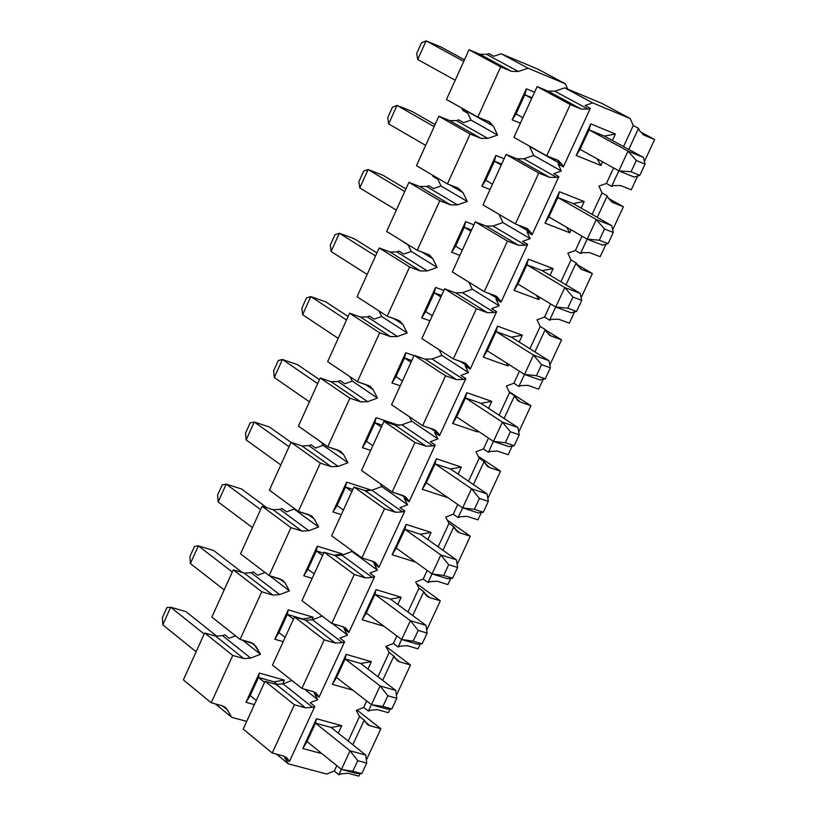 <?xml version="1.0" encoding="UTF-8"?>
<svg xmlns="http://www.w3.org/2000/svg" width="817" height="817" viewBox="0 0 817 817"><rect width="100%" height="100%" fill="white"/><g stroke="black" fill="none" stroke-linecap="round" stroke-linejoin="round"><path stroke-width="1.23" d="M183.386 679.877L204.659 632.961L215.637 636.106L222.5 635.636L224.746 634.778L222.5 635.636L250.696 658.083L260.49 654.294L253.832 643.929L240.065 639.405L261.757 591.753L272.766 595.031L279.659 594.602L289.453 590.875L269.63 575.76L289.453 590.875L285.01 582.878L279.598 578.763L285.01 582.878L282.631 580.162L269.11 575.607L290.944 527.649L301.922 531.07L308.806 530.703L318.599 527.026L294.079 509.062L286.593 511.851L282.1 508.542L286.593 511.851L294.079 509.062L318.599 527.026L314.198 518.907L308.152 514.485L314.198 518.907L311.614 515.976L298.338 511.401L320.315 463.127L331.273 466.691L338.146 466.395L347.94 462.769L323.093 445.285L315.607 448.033L311.063 444.816L315.607 448.033L323.093 445.285L347.94 462.769L343.569 454.507L336.737 449.718L343.569 454.507L340.771 451.372L327.77 446.766L349.89 398.175L360.808 401.882L367.681 401.658L377.474 398.093L352.29 381.1L344.815 383.796L340.199 380.671L344.815 383.796L352.29 381.1L377.474 398.093L373.144 389.699L365.311 384.429L373.144 389.699L370.132 386.339L357.386 381.702L379.65 332.795L390.546 336.655L397.409 336.492L407.213 332.989L381.692 316.485L374.206 319.141L369.539 316.108L374.206 319.141L381.692 316.485L407.213 332.989L402.904 324.451L393.784 318.579L402.904 324.451L399.666 320.877L387.197 316.21L409.613 266.975L420.479 270.989L427.342 270.897L437.136 267.455L411.278 251.452L403.792 254.067L399.064 251.125L403.792 254.067L411.278 251.452L437.136 267.455L432.867 258.775L422.001 252.075L432.867 258.775L429.405 254.975L417.211 250.288L439.771 200.727L450.616 204.893L457.459 204.863L467.263 201.482L441.057 186L433.572 188.564L428.782 185.714L433.572 188.564L441.057 186L437.8 179.26L433 176.431L432.316 175.022L433 176.431L437.8 179.26L441.057 186L467.263 201.482L457.459 204.863L426.525 186.49L457.459 204.863L450.616 204.893L419.713 186.501L450.616 204.893L439.771 200.727L408.919 182.324L439.771 200.727L417.211 250.288L386.655 231.436L417.211 250.288L428.067 254.342L432.867 258.775L437.136 267.455L427.342 270.897L396.807 251.912L427.342 270.897L420.479 270.989L389.985 251.993L420.479 270.989L409.613 266.975L379.17 247.97L409.613 266.975L387.197 316.21L357.049 296.755L387.197 316.21L398.083 320.111L402.904 324.451L407.213 332.989L397.409 336.492L367.282 316.904L397.409 336.492L390.546 336.655L360.45 317.057L390.546 336.655L379.65 332.795L349.605 313.187L379.65 332.795L357.386 381.702L327.637 361.655L357.386 381.702L368.304 385.45L373.144 389.699L377.474 398.093L367.681 401.658L337.952 381.488L367.681 401.658L360.808 401.882L331.11 381.692L360.808 401.882L349.89 398.175L320.233 377.975L349.89 398.175L327.77 446.766L298.409 426.127L327.77 446.766L338.708 450.361L343.569 454.507L347.94 462.769L338.146 466.395L308.806 445.643L338.146 466.395L331.273 466.691L301.963 445.919L331.273 466.691L320.315 463.127L291.056 442.344L320.315 463.127L298.338 511.401L269.375 490.18L298.338 511.401L309.316 514.853L314.198 518.907L318.599 527.026L308.806 530.703L279.853 509.379L308.806 530.703L301.922 531.07L273.001 509.716L301.922 531.07L290.944 527.649L262.073 506.295L290.944 527.649L269.11 575.607L240.525 553.824L269.11 575.607L280.108 578.916L285.01 582.878L289.453 590.875L279.659 594.602L251.085 572.717L253.331 571.869L257.764 575.25L253.331 571.869L251.085 572.717L279.659 594.602L272.766 595.031L244.222 573.115L251.085 572.717L244.222 573.115L272.766 595.031L261.757 591.753L233.274 569.827L244.222 573.115L233.274 569.827L261.757 591.753L240.065 639.405L211.869 617.06L233.274 569.827L211.869 617.06L240.065 639.405L251.085 642.571L256.007 646.431L251.136 642.581L256.007 646.431L260.49 654.294L242.598 640.13L260.49 654.294L250.696 658.083L222.5 635.636L215.637 636.106L243.793 658.573L250.696 658.083L243.793 658.573L215.637 636.106L204.659 632.961L232.763 655.448L243.793 658.573L232.763 655.448L204.659 632.961L183.386 679.877L211.215 702.783L232.763 655.448L211.215 702.783L183.386 679.877M273.961 681.827L258.458 677.477L250.196 695.563L258.458 677.477L259.336 673.055L245.968 702.303L250.196 695.563L245.968 702.303L254.393 704.622L245.968 702.303L259.336 673.055L258.458 677.477L273.961 681.827L284.357 680.112L273.961 681.827L277.525 684.677L273.961 681.827M282.539 684.084L284.357 680.112L259.336 673.055L284.357 680.112L282.539 684.084M313.197 617.203L288.227 609.829L287.288 614.404L302.75 618.959L313.197 617.203L302.75 618.959L287.288 614.404L288.227 609.829L274.778 639.251L283.182 641.682L274.778 639.251L278.965 632.603L274.778 639.251L288.227 609.829L313.197 617.203L311.941 619.96L313.197 617.203M278.965 632.603L287.288 614.404L278.965 632.603L285.143 637.413L278.965 632.603M342.231 553.885L317.313 546.185L316.302 550.924L323.665 553.191L316.302 550.924L317.313 546.185L303.781 575.801L312.165 578.344L303.781 575.801L307.927 569.235L303.781 575.801L317.313 546.185L342.231 553.885L334.092 555.274L342.231 553.885L341.526 555.407L342.231 553.885M307.927 569.235L316.302 550.924L307.927 569.235L314.188 573.922L307.927 569.235M371.439 490.159L346.592 482.122L345.509 487.024L352.852 489.393L345.509 487.024L346.592 482.122L332.968 511.942L341.332 514.587L332.968 511.942L337.084 505.468L332.968 511.942L346.592 482.122L371.439 490.159L366.843 490.956L371.439 490.159M337.084 505.468L345.509 487.024L337.084 505.468L343.416 510.033L337.084 505.468M399.258 425.483L376.065 417.64L374.901 422.716L382.233 425.187L374.901 422.716L376.065 417.64L362.339 447.655L370.683 450.422L362.339 447.655L366.425 441.272L362.339 447.655L376.065 417.64L399.258 425.483M366.425 441.272L374.901 422.716L366.425 441.272L372.838 445.714L366.425 441.272M414.035 355.671L405.722 352.74L404.497 357.979L411.799 360.552L404.497 357.979L405.722 352.74L391.915 382.948L400.238 385.828L391.915 382.948L395.959 376.657L391.915 382.948L405.722 352.74L414.035 355.671M395.959 376.657L404.497 357.979L395.959 376.657L402.454 380.977L395.959 376.657M443.866 290.464L435.573 287.41L434.276 292.823L441.568 295.488L434.276 292.823L435.573 287.41L421.684 317.823L429.977 320.815L421.684 317.823L425.677 311.624L421.684 317.823L435.573 287.41L443.866 290.464M425.677 311.624L434.276 292.823L425.677 311.624L432.275 315.811L425.677 311.624M473.901 224.818L465.629 221.652L464.25 227.228L471.532 230.006L464.25 227.228L465.629 221.652L451.638 252.259L459.92 255.374L451.638 252.259L455.6 246.152L451.638 252.259L465.629 221.652L473.901 224.818M455.6 246.152L464.25 227.228L455.6 246.152L462.279 250.216L455.6 246.152M504.13 158.743L495.888 155.455L494.428 161.204L501.689 164.084L494.428 161.204L495.888 155.455L481.805 186.266L490.057 189.503L481.805 186.266L485.727 180.261L481.805 186.266L495.888 155.455L504.13 158.743M485.727 180.261L494.428 161.204L485.727 180.261L492.488 184.182L485.727 180.261M534.563 92.229L526.342 88.818L524.81 94.741L532.041 97.734L524.81 94.741L526.342 88.818L512.167 119.833L520.398 123.183L512.167 119.833L516.048 113.92L512.167 119.833L526.342 88.818L534.563 92.229M516.048 113.92L524.81 94.741L516.048 113.92L522.9 117.719L516.048 113.92M265.035 572.503L257.764 575.25L265.035 572.503M282.1 508.542L279.853 509.379L273.001 509.716L262.073 506.295L240.525 553.824L262.073 506.295L273.001 509.716L279.853 509.379L282.1 508.542M293.354 507.745L294.079 509.062L293.354 507.745M311.063 444.816L308.806 445.643L301.963 445.919L291.056 442.344L269.375 490.18L291.056 442.344L301.963 445.919L308.806 445.643L311.063 444.816M321.551 442.395L323.093 445.285L321.551 442.395M340.199 380.671L337.952 381.488L331.11 381.692L320.233 377.975L298.409 426.127L320.233 377.975L331.11 381.692L337.952 381.488L340.199 380.671M350.033 376.749L352.29 381.1L350.033 376.749M369.539 316.108L367.282 316.904L360.45 317.057L349.605 313.187L327.637 361.655L349.605 313.187L360.45 317.057L367.282 316.904L369.539 316.108M378.802 310.787L381.692 316.485L378.802 310.787M399.064 251.125L396.807 251.912L389.985 251.993L379.17 247.97L357.049 296.755L379.17 247.97L389.985 251.993L396.807 251.912L399.064 251.125M407.989 244.824L411.278 251.452L407.989 244.824L403.251 241.903L407.989 244.824M428.782 185.714L426.525 186.49L419.713 186.501L408.919 182.324L386.655 231.436L408.919 182.324L419.713 186.501L426.525 186.49L428.782 185.714M462.943 110.53L461.789 108.099L462.943 110.53L467.814 113.267L462.943 110.53M446.47 99.49L469.019 49.735L479.763 54.218L486.554 54.341L488.811 53.595L486.554 54.341L518.315 71.477L511.483 71.375L500.698 66.882L477.833 117.117L488.637 121.488L493.386 126.114L497.584 135.071L487.79 138.4L456.437 120.63L449.636 120.579L480.947 138.359L487.79 138.4L480.947 138.359L449.636 120.579L438.872 116.249L470.132 134.029L480.947 138.359L470.132 134.029L438.872 116.249L416.466 165.688L447.42 183.917L470.132 134.029L447.42 183.917L416.466 165.688L438.872 116.249L449.636 120.579L456.437 120.63L458.694 119.874L456.437 120.63L487.79 138.4L497.584 135.071L493.386 126.114L461.973 108.467L493.386 126.114L489.454 121.866L477.833 117.117L500.698 66.882L511.483 71.375L518.315 71.477L528.109 68.219L518.315 71.477L486.554 54.341L479.763 54.218L511.483 71.375L479.763 54.218L469.019 49.735L500.698 66.882L469.019 49.735L446.47 99.49L477.833 117.117L446.47 99.49M458.255 188.135L447.42 183.917L458.255 188.135L463.025 192.669L458.255 188.135M449.656 184.795L463.025 192.669L467.263 201.482L463.025 192.669L449.656 184.795M235.521 635.8L229.117 638.251L224.746 634.778L229.117 638.251L235.521 635.8M222.265 705.806L211.215 702.783L222.265 705.806L227.197 709.585L225.216 707.287L222.265 705.806M222.806 705.97L227.197 709.585L222.806 705.97M215.443 703.937L231.711 717.316L227.197 709.585L231.711 717.316L215.443 703.937M246.714 721.391L231.711 717.316L246.714 721.391M463.556 122.621L471.041 120.109L467.814 113.267L471.041 120.109L497.584 135.071L471.041 120.109L463.556 122.621L458.694 119.874L463.556 122.621M493.734 56.25L501.209 53.779L538.291 69.312L565.303 83.783L528.109 68.219L501.209 53.779L493.734 56.25L488.811 53.595L493.734 56.25M567.713 89.124L565.303 83.783L567.713 89.124M501.209 53.779L528.109 68.219L565.303 83.783L538.291 69.312L501.209 53.779M645.042 164.074L636.3 160.5L631.061 171.784L639.813 175.338L645.042 164.074L639.813 175.338L634.206 177.075L639.813 175.338L631.061 171.784L636.3 160.5L645.042 164.074L643.347 157.385L645.042 164.074M441.078 47.069L464.454 59.815L441.078 47.069L426.117 40.85L441.078 47.069M604.314 136.092L643.347 157.385L604.314 136.092L615.405 134.019L604.314 136.092L589.047 129.821L628.028 151.104L643.347 157.385L628.028 151.104L636.3 160.5L628.028 151.104L618.867 170.855L631.061 171.784L618.867 170.855L634.206 177.075L618.867 170.855L580.039 149.358L618.867 170.855L628.028 151.104L589.047 129.821L590.762 123.857L576.199 155.455L600.873 165.453L602.548 161.817L600.873 165.453L597.156 158.835L600.873 165.453L576.199 155.455L580.039 149.358L576.199 155.455L590.762 123.857L589.047 129.821L604.314 136.092M416.68 53.452L421.46 42.862L426.117 40.85L463.739 61.398L426.117 40.85L421.46 42.862L416.68 53.452L417.712 59.478L416.68 53.452M524.81 94.741L531.693 98.5L524.81 94.741M455.202 80.229L417.712 59.478L426.117 40.85L417.712 59.478L455.202 80.229M613.271 232.457L604.498 229.015L599.3 240.218L608.083 243.629L613.271 232.457L608.083 243.629L602.589 245.161L608.083 243.629L599.3 240.218L604.498 229.015L613.271 232.457L611.667 225.604L613.271 232.457M412.013 111.398L435.083 124.603L412.013 111.398L397.011 105.393L412.013 111.398M573.146 203.566L611.667 225.604L573.146 203.566L584.175 201.533L573.146 203.566L557.837 197.53L596.298 219.559L611.667 225.604L596.298 219.559L604.498 229.015L596.298 219.559L587.198 239.177L599.3 240.218L587.198 239.177L602.589 245.161L587.198 239.177L548.881 216.934L587.198 239.177L596.298 219.559L557.837 197.53L559.471 191.75L545 223.133L569.745 232.753L571.093 229.832L569.745 232.753L566.641 227.249L569.745 232.753L545 223.133L548.881 216.934L545 223.133L559.471 191.75L557.837 197.53L573.146 203.566M387.707 117.74L392.446 107.221L397.011 105.393L434.144 126.666L397.011 105.393L392.446 107.221L387.707 117.74L388.667 123.898L387.707 117.74M494.428 161.204L501.219 165.095L494.428 161.204M425.667 145.385L388.667 123.898L397.011 105.393L388.667 123.898L425.667 145.385M581.724 300.36L572.921 297.051L567.754 308.183L576.557 311.471L581.724 300.36L576.557 311.471L571.185 312.788L576.557 311.471L567.754 308.183L572.921 297.051L581.724 300.36L580.203 293.364L581.724 300.36M383.132 175.328L405.906 188.972L383.132 175.328L368.089 169.528L383.132 175.328M542.182 270.59L580.203 293.364L542.182 270.59L553.16 268.599L542.182 270.59L526.822 264.779L564.782 287.553L580.203 293.364L564.782 287.553L572.921 297.051L564.782 287.553L555.744 307.039L567.754 308.183L555.744 307.039L571.185 312.788L555.744 307.039L517.937 284.05L555.744 307.039L564.782 287.553L526.822 264.779L528.385 259.173L514.005 290.352L538.822 299.604L539.853 297.378L538.822 299.604L536.381 295.264L538.822 299.604L514.005 290.352L517.937 284.05L514.005 290.352L528.385 259.173L526.822 264.779L542.182 270.59M358.908 181.619L363.626 171.161L368.089 169.528L404.752 191.525L368.089 169.528L363.626 171.161L358.908 181.619L359.797 187.91L358.908 181.619M464.25 227.228L470.96 231.252L464.25 227.228M396.327 210.112L359.797 187.91L368.089 169.528L359.797 187.91L396.327 210.112M550.382 367.813L541.548 364.637L536.422 375.687L545.256 378.843L550.382 367.813L545.256 378.843L539.986 379.956L545.256 378.843L536.422 375.687L541.548 364.637L550.382 367.813L548.942 360.665L550.382 367.813M354.425 238.84L376.923 252.933L354.425 238.84L339.351 233.243L354.425 238.84M511.422 337.166L548.942 360.665L511.422 337.166L522.359 335.205L511.422 337.166L496.031 331.569L533.481 355.078L548.942 360.665L533.481 355.078L541.548 364.637L533.481 355.078L524.504 374.431L536.422 375.687L524.504 374.431L539.986 379.956L524.504 374.431L487.198 350.718L524.504 374.431L533.481 355.078L496.031 331.569L497.502 326.146L483.225 357.121L508.113 366.006L508.828 364.464L508.113 366.006L506.356 362.901L508.113 366.006L483.225 357.121L487.198 350.718L483.225 357.121L497.502 326.146L496.031 331.569L511.422 337.166M330.303 245.09L334.98 234.704L339.351 233.243L375.544 255.956L339.351 233.243L334.98 234.704L330.303 245.09L331.11 251.513L330.303 245.09M434.276 292.823L440.894 296.969L434.276 292.823M367.17 274.43L331.11 251.513L339.351 233.243L331.11 251.513L367.17 274.43M519.255 434.807L510.4 431.754L505.304 442.732L514.159 445.755L519.255 434.807L514.159 445.755L509.001 446.664L514.159 445.755L505.304 442.732L510.4 431.754L519.255 434.807L517.896 427.505L519.255 434.807M325.912 301.963L348.113 316.475L325.912 301.963L310.797 296.571L325.912 301.963M480.876 403.292L517.896 427.505L480.876 403.292L491.752 401.372L480.876 403.292L465.435 397.92L502.394 422.144L517.896 427.505L502.394 422.144L510.4 431.754L502.394 422.144L493.478 441.374L505.304 442.732L493.478 441.374L509.001 446.664L493.478 441.374L456.662 416.946L493.478 441.374L502.394 422.144L465.435 397.92L466.834 392.681L452.649 423.441L477.608 431.968L478.006 431.1L477.608 431.968L476.587 430.161L477.608 431.968L452.649 423.441L456.662 416.946L452.649 423.441L466.834 392.681L465.435 397.92L480.876 403.292M301.871 308.162L306.528 297.837L310.797 296.571L346.52 319.978L310.797 296.571L306.528 297.837L301.871 308.162L302.617 314.719L301.871 308.162M404.497 357.979L411.022 362.258L404.497 357.979M338.207 338.34L302.617 314.719L310.797 296.571L302.617 314.719L338.207 338.34M488.331 501.342L479.456 498.431L474.391 509.328L483.276 512.228L488.331 501.342L483.276 512.228L478.231 512.933L483.276 512.228L474.391 509.328L479.456 498.431L488.331 501.342L487.065 493.907L488.331 501.342M297.572 364.678L319.488 379.629L297.572 364.678L282.427 359.48L297.572 364.678M450.524 468.989L487.065 493.907L450.524 468.989L461.36 467.099L450.524 468.989L435.042 463.831L471.511 488.77L487.065 493.907L471.511 488.77L479.456 498.431L471.511 488.77L462.657 507.868L474.391 509.328L462.657 507.868L478.231 512.933L462.657 507.868L426.331 482.724L462.657 507.868L471.511 488.77L435.042 463.831L436.37 458.756L422.277 489.312L447.297 497.492L422.277 489.312L426.331 482.724L422.277 489.312L436.37 458.756L435.042 463.831L450.524 468.989M273.624 370.836L278.24 360.573L282.427 359.48L317.69 383.592L282.427 359.48L278.24 360.573L273.624 370.836L274.287 377.525L273.624 370.836M374.901 422.716L381.345 427.117L374.901 422.716M309.429 401.831L274.287 377.525L282.427 359.48L274.287 377.525L309.429 401.831M457.622 567.437L448.717 564.649L443.692 575.474L452.598 578.242L457.622 567.437L452.598 578.242L447.655 578.763L452.598 578.242L443.692 575.474L448.717 564.649L457.622 567.437L456.437 559.849L457.622 567.437M269.416 427.005L291.046 442.375L269.416 427.005L254.23 422.001L269.416 427.005M420.377 534.236L456.437 559.849L420.377 534.236L431.162 532.398L420.377 534.236L404.854 529.304L440.843 554.937L456.437 559.849L440.843 554.937L448.717 564.649L440.843 554.937L432.05 573.902L443.692 575.474L432.05 573.902L447.655 578.763L432.05 573.902L396.204 548.074L432.05 573.902L440.843 554.937L404.854 529.304L406.1 524.402L392.109 554.753L415.69 562.116L392.109 554.753L396.204 548.074L392.109 554.753L406.1 524.402L404.854 529.304L420.377 534.236M245.549 433.112L250.145 422.92L254.23 422.001L289.044 446.797L254.23 422.001L250.145 422.92L245.549 433.112L246.152 439.934L245.549 433.112M345.509 487.024L351.872 491.558L345.509 487.024M280.823 464.924L246.152 439.934L254.23 422.001L246.152 439.934L280.823 464.924M427.117 633.093L418.192 630.428L413.198 641.182L422.123 643.827L427.117 633.093L422.123 643.827L417.293 644.143L422.123 643.827L413.198 641.182L418.192 630.428L427.117 633.093L426.014 625.362L427.117 633.093M241.434 488.934L267.006 507.837L241.434 488.934L226.217 484.134L241.434 488.934M390.434 599.065L426.014 625.362L390.434 599.065L401.167 597.258L390.434 599.065L374.87 594.347L410.379 620.665L426.014 625.362L410.379 620.665L418.192 630.428L410.379 620.665L401.647 639.507L413.198 641.182L401.647 639.507L417.293 644.143L401.647 639.507L366.271 612.985L401.647 639.507L410.379 620.665L374.87 594.347L376.045 589.608L362.145 619.756L383.98 626.261L362.145 619.756L366.271 612.985L362.145 619.756L376.045 589.608L374.87 594.347L390.434 599.065M217.649 495L222.214 484.869L226.217 484.134L260.572 509.604L226.217 484.134L222.214 484.869L217.649 495L218.18 501.944L217.649 495M316.302 550.924L322.582 555.57L316.302 550.924M252.412 527.608L218.18 501.944L226.217 484.134L218.18 501.944L252.412 527.608M396.807 698.31L387.861 695.757L382.907 706.439L391.854 708.972L396.807 698.31L391.854 708.972L387.125 709.095L391.854 708.972L382.907 706.439L387.861 695.757L396.807 698.31L395.785 690.436L396.807 698.31M213.625 550.484L242.353 572.554L213.625 550.484L198.378 545.868L213.625 550.484M302.75 618.959L303.658 619.654L302.75 618.959M360.685 663.465L395.785 690.436L360.685 663.465L371.367 661.688L360.685 663.465L345.08 658.951L380.109 685.953L395.785 690.436L380.109 685.953L387.861 695.757L380.109 685.953L371.439 704.673L382.907 706.439L371.439 704.673L387.125 709.095L371.439 704.673L336.543 677.477L371.439 704.673L380.109 685.953L345.08 658.951L346.183 654.386L332.366 684.34L352.77 690.12L332.366 684.34L336.543 677.477L332.366 684.34L346.183 654.386L345.08 658.951L360.685 663.465M189.922 556.51L194.466 546.44L198.378 545.868L232.283 572.012L198.378 545.868L194.466 546.44L189.922 556.51L190.392 563.567L189.922 556.51M287.288 614.404L293.477 619.174L287.288 614.404M224.175 589.894L190.392 563.567L198.378 545.868L190.392 563.567L224.175 589.894M366.71 763.088L357.744 760.658L352.811 771.279L361.788 773.679L366.71 763.088L361.788 773.679L357.162 773.607L361.788 773.679L352.811 771.279L357.744 760.658L366.71 763.088L365.771 755.082L366.71 763.088M185.99 611.647L216.995 636.382L185.99 611.647L170.712 607.225L185.99 611.647M331.12 727.436L365.771 755.082L331.12 727.436L341.761 725.7L331.12 727.436L315.485 723.137L350.054 750.813L365.771 755.082L350.054 750.813L357.744 760.658L350.054 750.813L341.435 769.4L352.811 771.279L341.435 769.4L357.162 773.607L341.435 769.4L307.008 741.54L341.435 769.4L350.054 750.813L315.485 723.137L307.008 741.54L302.79 748.495L321.99 753.662L302.79 748.495L307.008 741.54L315.485 723.137L316.516 718.735L302.79 748.495L316.516 718.735L315.485 723.137L331.12 727.436M162.379 617.621L166.882 607.613L170.712 607.225L204.179 634.023L170.712 607.225L166.882 607.613L162.379 617.621L162.777 624.811L162.379 617.621M258.458 677.477L264.575 682.369L258.458 677.477M256.283 700.486L250.196 695.563L256.283 700.486M196.121 651.792L162.777 624.811L170.712 607.225L162.777 624.811L196.121 651.792M314.821 706.399L312.523 707.308L305.538 707.849L294.396 704.765L272.235 753.008L283.387 755.98L288.36 759.779L289.402 761.587L314.821 706.399L289.402 761.587L284.816 757.819L289.402 761.587L288.36 759.779L283.938 756.154L288.36 759.779L286.358 757.461L283.387 755.98L272.235 753.008L243.19 729.101L272.235 753.008L294.396 704.765L265.065 681.286L243.19 729.101L265.065 681.286L294.396 704.765L305.538 707.849L276.146 684.401L265.065 681.286L276.146 684.401L305.538 707.849L312.523 707.308L314.821 706.399L310.184 702.702L314.821 706.399M338.902 774.782L341.169 773.862L348.032 773.26L358.857 776.15L360.021 773.648L358.857 776.15L348.032 773.26L341.169 773.862L338.902 774.782L334.286 771.023L326.759 774.056L288.268 763.824L276.503 754.142L288.268 763.824L284.816 757.819L288.268 763.824L326.759 774.056L334.286 771.023L338.902 774.782L341.404 769.379L338.902 774.782M366.353 760.024L380.875 728.764L370.06 725.762L365.24 721.962L364.229 720.145L352.821 744.757L364.229 720.145L367.384 724.454L370.06 725.762L365.24 721.973L370.06 725.762L380.875 728.764L357.08 710.096L380.875 728.764L366.353 760.024M291.863 680.449L283.101 683.88L312.523 707.308L283.101 683.88L276.146 684.401L283.101 683.88L291.863 680.449M310.184 702.702L317.813 699.699L304.465 689.129L317.813 699.699L314.382 693.592L319.028 697.269L317.997 695.43L313.085 691.55L317.997 695.43L319.028 697.269L314.382 693.592L317.813 699.699L310.184 702.702M339.923 638.108L344.621 641.713L319.028 697.269L344.621 641.713L339.923 638.108L347.552 635.146L344.141 628.937L348.849 632.521L344.141 628.937L347.552 635.146L332.315 623.545L347.552 635.146L339.923 638.108M338.309 733.166L341.761 725.7L316.516 718.735L341.761 725.7L338.309 733.166M367.956 669.052L371.367 661.688L346.183 654.386L371.367 661.688L367.956 669.052M336.543 677.477L345.08 658.951L336.543 677.477M397.808 604.519L401.167 597.258L376.045 589.608L401.167 597.258L397.808 604.519M366.271 612.985L374.87 594.347L366.271 612.985M427.853 539.547L431.162 532.398L406.1 524.402L431.162 532.398L427.853 539.547M396.204 548.074L404.854 529.304L396.204 548.074M458.102 474.146L461.36 467.099L436.37 458.756L461.36 467.099L458.102 474.146M426.331 482.724L435.042 463.831L426.331 482.724M488.546 408.316L491.752 401.372L466.834 392.681L491.752 401.372L488.546 408.316M456.662 416.946L465.435 397.92L456.662 416.946M519.203 342.037L522.359 335.205L497.502 326.146L522.359 335.205L519.203 342.037M487.198 350.718L496.031 331.569L487.198 350.718M550.055 275.309L553.16 268.599L528.385 259.173L553.16 268.599L550.055 275.309M517.937 284.05L526.822 264.779L517.937 284.05M581.122 208.141L584.175 201.533L559.471 191.75L584.175 201.533L581.122 208.141M548.881 216.934L557.837 197.53L548.881 216.934M612.403 140.504L615.405 134.019L590.762 123.857L615.405 134.019L612.403 140.504M580.039 149.358L589.047 129.821L580.039 149.358M532.051 234.816L531.081 232.743L517.621 224.818L531.081 232.743L532.051 234.816L558.879 176.584L556.581 177.381L549.657 177.381L538.76 173.041L515.364 223.95L526.291 228.168L531.081 232.743L527.373 228.678L515.364 223.95L483.021 204.893L515.364 223.95L538.76 173.041L506.091 154.464L483.021 204.893L506.091 154.464L538.76 173.041L549.657 177.381L516.947 158.804L506.091 154.464L516.947 158.804L549.657 177.381L556.581 177.381L523.83 158.825L516.947 158.804L523.83 158.825L533.695 155.434L529.518 146.406L562.351 164.85L563.311 166.954L590.323 108.324L588.026 109.1L581.112 109.039L570.246 104.525L546.685 155.781L557.582 160.163L562.351 164.85L558.409 160.551L546.685 155.781L513.903 137.368L546.685 155.781L570.246 104.525L537.137 86.602L513.903 137.368L537.137 86.602L570.246 104.525L581.112 109.039L547.962 91.106L537.137 86.602L547.962 91.106L554.835 91.198L564.7 87.868L602.058 103.463L630.183 118.536L592.713 102.911L585.084 105.505L592.713 102.911L564.7 87.868L554.835 91.198L588.026 109.1L590.323 108.324L585.084 105.505L590.323 108.324L563.311 166.954L558.144 164.043L561.34 171.019L553.712 173.664L561.34 171.019L558.144 164.043L563.311 166.954L562.351 164.85L529.334 146.039L533.695 155.434L561.34 171.019L533.695 155.434L523.83 158.825L556.581 177.381L558.879 176.584L553.712 173.664L558.879 176.584L532.051 234.816L526.945 231.814L532.051 234.816M498.983 214.299L502.904 222.551L530.182 238.676L526.945 231.814L530.182 238.676L502.904 222.551L493.029 225.992L525.351 245.192L527.649 244.385L522.553 241.362L530.182 238.676L522.553 241.362L527.649 244.385L501.005 302.219L495.96 299.114L501.005 302.219L500.024 300.186L489.077 293.436L500.024 300.186L501.005 302.219L527.649 244.385L525.351 245.192L518.417 245.263L507.48 241.086L484.246 291.649L495.204 295.703L500.024 300.186L496.552 296.346L484.246 291.649L452.332 271.959L484.246 291.649L507.48 241.086L475.249 221.867L452.332 271.959L475.249 221.867L507.48 241.086L518.417 245.263L486.135 226.043L475.249 221.867L486.135 226.043L518.417 245.263L525.351 245.192L493.029 225.992L486.135 226.043L493.029 225.992L502.904 222.551L498.983 214.299M468.876 282.171L472.308 289.208L499.228 305.864L495.96 299.114L499.228 305.864L472.308 289.208L462.442 292.721L494.326 312.543L496.624 311.716L491.599 308.601L499.228 305.864L491.599 308.601L496.624 311.716L470.163 369.172L465.19 365.965L470.163 369.172L469.172 367.17L459.991 361.257L469.172 367.17L470.163 369.172L496.624 311.716L494.326 312.543L487.392 312.686L476.423 308.673L453.343 358.898L464.332 362.789L469.172 367.17L465.925 363.555L453.343 358.898L421.858 338.575L453.343 358.898L476.423 308.673L444.622 288.82L421.858 338.575L444.622 288.82L476.423 308.673L487.392 312.686L455.539 292.843L444.622 288.82L455.539 292.843L487.392 312.686L494.326 312.543L462.442 292.721L455.539 292.843L462.442 292.721L472.308 289.208L468.876 282.171M439.035 349.666L441.915 355.426L468.488 372.603L465.19 365.965L468.488 372.603L441.915 355.426L432.05 359L463.515 379.445L465.813 378.608L460.859 375.391L468.488 372.603L460.859 375.391L465.813 378.608L439.526 435.675L434.624 432.367L439.526 435.675L438.525 433.704L430.651 428.404L438.525 433.704L439.526 435.675L465.813 378.608L463.515 379.445L456.57 379.66L445.571 375.8L422.655 425.688L433.664 429.425L438.525 433.704L435.512 430.314L422.655 425.688L391.578 404.752L422.655 425.688L445.571 375.8L414.188 355.324L391.578 404.752L414.188 355.324L445.571 375.8L456.57 379.66L425.136 359.194L414.188 355.324L425.136 359.194L456.57 379.66L463.515 379.445L432.05 359L425.136 359.194L432.05 359L441.915 355.426L439.035 349.666M409.48 416.813L411.737 421.215L437.943 438.903L434.624 432.367L437.943 438.903L411.737 421.215L401.862 424.84L432.908 445.898L435.216 445.04L430.314 441.731L437.943 438.903L430.314 441.731L435.216 445.04L409.103 501.73L404.262 498.329L409.103 501.73L408.091 499.79L401.218 494.969L408.091 499.79L409.103 501.73L435.216 445.04L432.908 445.898L425.953 446.184L414.934 442.487L392.16 492.028L403.21 495.613L408.091 499.79L405.293 496.624L392.16 492.028L361.512 470.48L392.16 492.028L414.934 442.487L383.97 421.388L361.512 470.48L383.97 421.388L414.934 442.487L425.953 446.184L394.948 425.095L383.97 421.388L394.948 425.095L425.953 446.184L432.908 445.898L401.862 424.84L394.948 425.095L401.862 424.84L411.737 421.215L409.48 416.813M380.211 483.623L381.743 486.554L407.612 504.753L404.262 498.329L407.612 504.753L381.743 486.554L371.878 490.241L402.515 511.902L404.813 511.033L399.983 507.623L407.612 504.753L399.983 507.623L404.813 511.033L378.874 567.345L374.104 563.853L378.874 567.345L377.863 565.435L371.776 560.993L377.863 565.435L378.874 567.345L404.813 511.033L402.515 511.902L395.551 512.259L384.501 508.715L361.88 557.929L372.95 561.361L377.863 565.435L375.269 562.484L372.95 561.361L361.88 557.929L331.641 535.778L361.88 557.929L384.501 508.715L353.945 487.014L331.641 535.778L353.945 487.014L384.501 508.715L395.551 512.259L364.954 490.568L353.945 487.014L364.954 490.568L395.551 512.259L402.515 511.902L371.878 490.241L364.954 490.568L371.878 490.241L381.743 486.554L380.211 483.623M351.239 550.137L351.953 551.465L377.485 570.164L374.104 563.853L377.485 570.164L351.953 551.465L342.088 555.213L372.317 577.476L374.615 576.588L369.846 573.085L377.485 570.164L369.846 573.085L374.615 576.588L348.849 632.521L347.828 630.653L342.384 626.516L347.828 630.653L348.849 632.521L374.615 576.588L372.317 577.476L365.342 577.895L354.261 574.504L331.794 623.391L342.895 626.67L347.828 630.653L345.438 627.916L342.895 626.67L331.794 623.391L301.963 600.648L331.794 623.391L354.261 574.504L324.124 552.2L301.963 600.648L324.124 552.2L354.261 574.504L365.342 577.895L335.154 555.601L324.124 552.2L335.154 555.601L365.342 577.895L372.317 577.476L342.088 555.213L335.154 555.601L342.088 555.213L351.953 551.465L351.239 550.137M322.153 616.038L312.492 619.756L342.323 642.601L344.621 641.713L342.323 642.601L335.338 643.091L324.226 639.844L301.912 688.414L313.044 691.539L317.997 695.43L315.801 692.898L313.044 691.539L301.912 688.414L272.48 665.089L301.912 688.414L324.226 639.844L294.498 616.958L272.48 665.089L294.498 616.958L324.226 639.844L335.338 643.091L305.558 620.215L294.498 616.958L305.558 620.215L335.338 643.091L342.323 642.601L312.492 619.756L305.558 620.215L312.492 619.756L322.153 616.038M368.416 711.117L370.683 710.218L377.525 709.667L388.341 712.71L390.046 709.013L388.341 712.71L377.525 709.667L370.683 710.218L368.416 711.117L371.408 704.652L368.416 711.117L363.728 707.451L368.416 711.117M396.419 695.298L410.491 665.007L399.707 661.862L394.907 657.971L393.906 656.122L382.673 680.357L393.906 656.122L389.168 652.538L377.954 676.742L389.168 652.538L393.906 656.122L397.236 660.657L399.707 661.862L395.173 658.431L399.707 661.862L410.491 665.007L385.869 646.39L410.491 665.007L396.419 695.298M366.721 700.996L363.728 707.451L356.202 710.443L359.551 716.468L364.229 720.145L359.551 716.468L348.175 741.039L359.551 716.468L356.202 710.443L363.728 707.451L366.721 700.996M385.849 646.4L389.168 652.538L385.849 646.4L393.375 643.459L385.849 646.4M400.381 646.145L398.114 647.033L393.375 643.459L398.114 647.033L401.617 639.486L398.114 647.033L400.381 646.145L407.223 645.665L400.381 646.145M412.718 615.538L423.778 591.671L418.978 588.179L407.938 612.004L418.978 588.179L423.778 591.671L427.291 596.451L429.548 597.544L425.32 594.459L429.548 597.544L440.312 600.832L416.517 583.522L440.312 600.832L426.688 630.142L440.312 600.832L429.548 597.544L424.769 593.551L423.778 591.671L412.718 615.538M396.868 635.922L393.375 643.459L396.868 635.922M415.679 581.939L418.978 588.179L415.679 581.939L423.206 579.039L415.679 581.939M430.283 581.653L428.016 582.521L423.206 579.039L428.016 582.521L432.019 573.881L428.016 582.521L430.283 581.653L437.115 581.234L430.283 581.653M442.967 550.28L453.843 526.802L448.982 523.401L438.126 546.849L448.982 523.401L453.843 526.802L457.561 531.816L459.583 532.796L455.682 530.059L459.583 532.796L470.316 536.238L447.308 520.143L470.316 536.238L457.173 564.547L470.316 536.238L459.583 532.796L454.824 528.711L453.843 526.802L442.967 550.28M427.209 570.419L423.206 579.039L427.209 570.419M445.714 517.059L448.982 523.401L445.714 517.059L453.241 514.199L445.714 517.059M460.38 516.732L458.112 517.59L453.241 514.199L458.112 517.59L462.636 507.847L458.112 517.59L460.38 516.732L467.201 516.375L460.38 516.732M473.411 484.593L484.113 461.503L479.191 458.184L468.509 481.244L479.191 458.184L484.113 461.503L488.025 466.752L489.822 467.62L486.278 465.23L489.822 467.62L500.525 471.215L478.2 456.213L500.525 471.215L487.851 498.503L500.525 471.215L489.822 467.62L485.084 463.433L484.113 461.503L473.411 484.593M457.755 504.467L453.241 514.199L457.755 504.467M475.954 451.74L479.191 458.184L475.954 451.74L483.48 448.931L475.954 451.74M490.68 451.382L488.413 452.23L483.48 448.931L488.413 452.23L493.448 441.354L488.413 452.23L490.68 451.382L497.492 451.096L490.68 451.382M504.069 418.457L514.587 395.755L509.594 392.538L499.095 415.21L509.594 392.538L514.587 395.755L518.693 401.259L517.09 399.962L520.266 402.005L530.938 405.753L509.205 391.752L530.938 405.753L518.734 432.019L530.938 405.753L520.266 402.005L515.547 397.726L514.587 395.755L504.069 418.457M488.505 438.075L483.48 448.931L488.505 438.075M506.387 385.992L509.594 392.538L506.387 385.992L513.913 383.224L506.387 385.992M521.175 385.593L518.918 386.421L513.913 383.224L518.918 386.421L524.483 374.411L518.918 386.421L521.175 385.593L527.986 385.369L521.175 385.593M534.921 351.882L545.266 329.578L540.2 326.453L529.886 348.726L540.2 326.453L545.266 329.578L549.575 335.327L561.545 339.862L545.409 329.905L561.545 339.862L549.831 365.087L561.545 339.862L550.903 335.961L546.216 331.579L545.266 329.578L534.921 351.882M519.469 371.224L513.913 383.224L519.469 371.224M537.024 319.794L540.2 326.453L537.024 319.794L544.551 317.078L537.024 319.794M551.884 319.365L549.616 320.182L544.551 317.078L549.616 320.182L555.713 307.018L549.616 320.182L551.884 319.365L558.675 319.212L551.884 319.365M565.987 284.857L576.138 262.951L571.012 259.929L560.891 281.794L571.012 259.929L576.138 262.951L580.662 268.956L592.366 273.521L576.771 264.32L592.366 273.521L581.142 297.694L592.366 273.521L581.755 269.467L577.088 264.994L576.138 262.951L565.987 284.857M550.638 303.934L544.551 317.078L550.638 303.934M567.866 253.158L571.012 259.929L567.866 253.158L575.393 250.482L582.021 236.174L575.393 250.482L580.53 253.495L582.787 252.688L589.578 252.606L582.787 252.688L580.53 253.495L587.168 239.167L580.53 253.495L575.393 250.482L567.866 253.158M611.647 186.358L613.904 185.571L620.685 185.561L631.255 189.81L637.679 176.002L631.255 189.81L620.685 185.561L613.904 185.571L611.647 186.358L618.837 170.845L611.647 186.358L606.439 183.447L613.618 167.955L606.439 183.447L611.647 186.358M644.399 161.521L654.621 139.513L644.072 135.142L639.456 130.465L638.526 128.361L628.763 149.429L638.526 128.361L639.456 130.465L644.072 135.142L642.632 134.366L654.621 139.513L640.109 131.711L654.621 139.513L644.399 161.521M608.165 197.949L611.964 202.136L623.391 206.742L608.297 198.235L623.391 206.742L612.658 229.843L623.391 206.742L612.811 202.534L608.165 197.949L607.235 195.886L597.268 217.373L607.235 195.886L608.165 197.949M605.979 244.212L600.178 256.701L589.578 252.606L600.178 256.701L605.979 244.212M574.504 311.971L569.316 323.154L558.675 319.212L569.316 323.154L574.504 311.971M543.244 379.262L538.648 389.158L527.986 385.369L538.648 389.158L543.244 379.262M512.188 446.102L508.184 454.722L497.492 451.096L508.184 454.722L512.188 446.102M481.346 512.494L477.925 519.857L467.201 516.375L477.925 519.857L481.346 512.494M450.708 578.446L447.869 584.563L437.115 581.234L447.869 584.563L450.708 578.446M420.275 643.949L418.008 648.841L407.223 645.665L418.008 648.841L420.275 643.949M336.788 765.631L334.286 771.023L336.788 765.631M592.1 214.411L602.037 192.955L598.922 186.072L606.439 183.447L598.922 186.072L602.037 192.955L607.235 195.886L602.037 192.955L592.1 214.411M623.524 146.57L633.267 125.532L630.183 118.536L633.267 125.532L638.526 128.361L633.267 125.532L623.524 146.57M554.835 91.198L547.962 91.106L581.112 109.039L588.026 109.1L554.835 91.198M630.183 118.536L602.058 103.463L564.7 87.868L592.713 102.911L630.183 118.536"/></g></svg>
